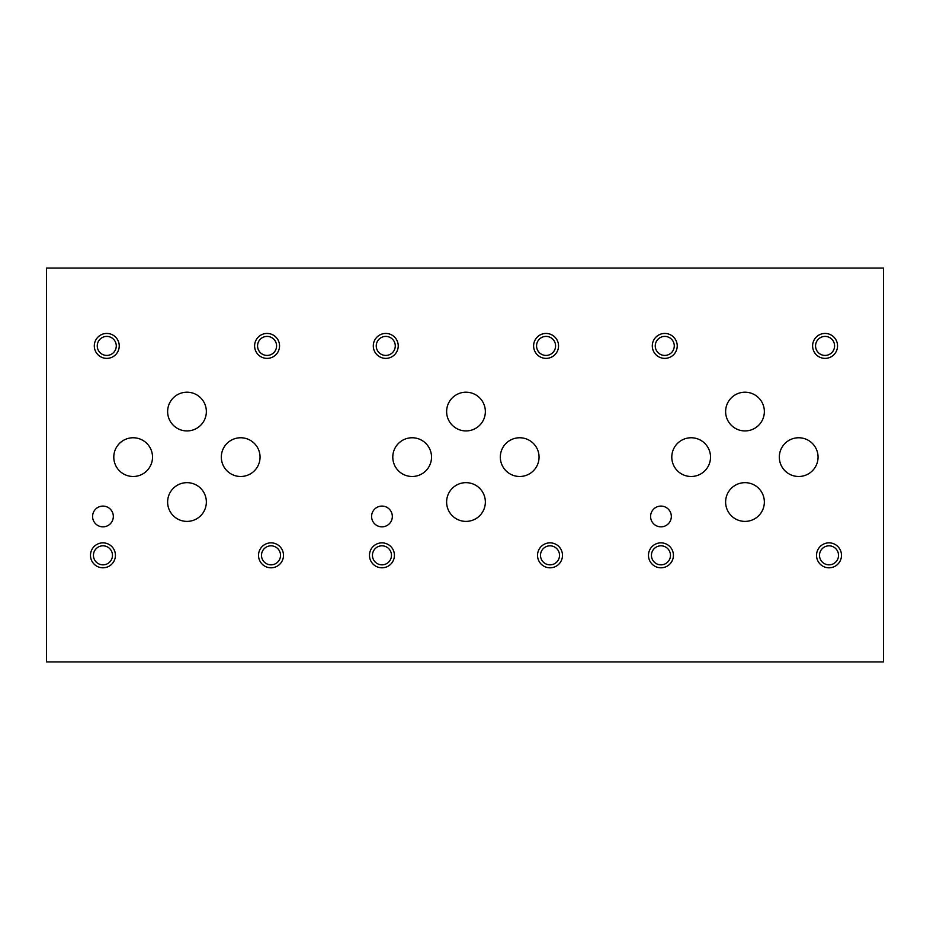 <?xml version="1.0" encoding="UTF-8"?>
<svg xmlns="http://www.w3.org/2000/svg" width="930" height="930" viewBox="0 0 930 930"><rect width="100%" height="100%" fill="white"/><g stroke="black" fill="none" stroke-linecap="round" stroke-linejoin="round"><path stroke-width="1.4" d="M883.5 268.061L883.5 661.939L46.5 661.939L46.5 268.061L883.5 268.061M677.238 345.914A12.474 12.474 0 0 0 658.533 335.114A12.474 12.474 0 0 0 658.533 356.713A12.474 12.474 0 0 0 677.238 345.914M674.273 345.914A9.509 9.509 0 0 0 660.009 337.683A9.509 9.509 0 0 0 660.009 354.156A9.509 9.509 0 0 0 674.273 345.914M398.238 345.914A12.474 12.474 0 0 0 379.533 335.114A12.474 12.474 0 0 0 379.533 356.713A12.474 12.474 0 0 0 398.238 345.914M395.273 345.914A9.509 9.509 0 0 0 381.009 337.683A9.509 9.509 0 0 0 381.009 354.156A9.509 9.509 0 0 0 395.273 345.914M119.238 345.914A12.474 12.474 0 0 0 100.533 335.114A12.474 12.474 0 0 0 100.533 356.713A12.474 12.474 0 0 0 119.238 345.914M116.273 345.914A9.509 9.509 0 0 0 102.009 337.683A9.509 9.509 0 0 0 102.009 354.156A9.509 9.509 0 0 0 116.273 345.914M673.425 555.326A12.474 12.474 0 0 0 654.72 544.527A12.474 12.474 0 0 0 654.72 566.138A12.474 12.474 0 0 0 673.425 555.326M670.472 555.326A9.509 9.509 0 0 0 656.196 547.096A9.509 9.509 0 0 0 656.196 563.568A9.509 9.509 0 0 0 670.472 555.326M394.425 555.326A12.474 12.474 0 0 0 375.72 544.527A12.474 12.474 0 0 0 375.72 566.138A12.474 12.474 0 0 0 394.425 555.326M391.472 555.326A9.509 9.509 0 0 0 377.196 547.096A9.509 9.509 0 0 0 377.196 563.568A9.509 9.509 0 0 0 391.472 555.326M115.425 555.326A12.474 12.474 0 0 0 96.72 544.527A12.474 12.474 0 0 0 96.72 566.138A12.474 12.474 0 0 0 115.425 555.326M112.472 555.326A9.509 9.509 0 0 0 98.196 547.096A9.509 9.509 0 0 0 98.196 563.568A9.509 9.509 0 0 0 112.472 555.326M841.487 555.326A12.474 12.474 0 0 0 822.771 544.527A12.474 12.474 0 0 0 822.771 566.138A12.474 12.474 0 0 0 841.487 555.326M838.523 555.326A9.509 9.509 0 0 0 824.259 547.096A9.509 9.509 0 0 0 824.259 563.568A9.509 9.509 0 0 0 838.523 555.326M562.487 555.326A12.474 12.474 0 0 0 543.771 544.527A12.474 12.474 0 0 0 543.771 566.138A12.474 12.474 0 0 0 562.487 555.326M559.523 555.326A9.509 9.509 0 0 0 545.259 547.096A9.509 9.509 0 0 0 545.259 563.568A9.509 9.509 0 0 0 559.523 555.326M283.487 555.326A12.474 12.474 0 0 0 264.771 544.527A12.474 12.474 0 0 0 264.771 566.138A12.474 12.474 0 0 0 283.487 555.326M280.523 555.326A9.509 9.509 0 0 0 266.259 547.096A9.509 9.509 0 0 0 266.259 563.568A9.509 9.509 0 0 0 280.523 555.326M837.546 345.914A12.474 12.474 0 0 0 818.842 335.114A12.474 12.474 0 0 0 818.842 356.713A12.474 12.474 0 0 0 837.546 345.914M834.582 345.914A9.509 9.509 0 0 0 820.318 337.683A9.509 9.509 0 0 0 820.318 354.156A9.509 9.509 0 0 0 834.582 345.914M558.546 345.914A12.474 12.474 0 0 0 539.842 335.114A12.474 12.474 0 0 0 539.842 356.713A12.474 12.474 0 0 0 558.546 345.914M555.582 345.914A9.509 9.509 0 0 0 541.318 337.683A9.509 9.509 0 0 0 541.318 354.156A9.509 9.509 0 0 0 555.582 345.914M279.546 345.914A12.474 12.474 0 0 0 260.842 335.114A12.474 12.474 0 0 0 260.842 356.713A12.474 12.474 0 0 0 279.546 345.914M276.582 345.914A9.509 9.509 0 0 0 262.318 337.683A9.509 9.509 0 0 0 262.318 354.156A9.509 9.509 0 0 0 276.582 345.914M671.332 516.464A10.37 10.37 0 0 0 655.766 507.489A10.37 10.37 0 0 0 655.766 525.45A10.37 10.37 0 0 0 671.332 516.464M392.332 516.464A10.37 10.37 0 0 0 376.766 507.489A10.37 10.37 0 0 0 376.766 525.45A10.37 10.37 0 0 0 392.332 516.464M113.332 516.464A10.37 10.37 0 0 0 97.766 507.489A10.37 10.37 0 0 0 97.766 525.45A10.37 10.37 0 0 0 113.332 516.464M764.355 502.026A19.367 19.367 0 0 0 735.305 485.251A19.367 19.367 0 0 0 735.305 518.801A19.367 19.367 0 0 0 764.355 502.026M485.355 502.026A19.367 19.367 0 0 0 456.305 485.251A19.367 19.367 0 0 0 456.305 518.801A19.367 19.367 0 0 0 485.355 502.026M206.355 502.026A19.367 19.367 0 0 0 177.305 485.251A19.367 19.367 0 0 0 177.305 518.801A19.367 19.367 0 0 0 206.355 502.026M764.355 411.56A19.367 19.367 0 0 0 735.305 394.797A19.367 19.367 0 0 0 735.305 428.335A19.367 19.367 0 0 0 764.355 411.56M485.355 411.56A19.367 19.367 0 0 0 456.305 394.797A19.367 19.367 0 0 0 456.305 428.335A19.367 19.367 0 0 0 485.355 411.56M206.355 411.56A19.367 19.367 0 0 0 177.305 394.797A19.367 19.367 0 0 0 177.305 428.335A19.367 19.367 0 0 0 206.355 411.56M818.051 457.118A19.367 19.367 0 0 0 789 440.355A19.367 19.367 0 0 0 789 473.893A19.367 19.367 0 0 0 818.051 457.118M539.051 457.118A19.367 19.367 0 0 0 510 440.355A19.367 19.367 0 0 0 510 473.893A19.367 19.367 0 0 0 539.051 457.118M260.051 457.118A19.367 19.367 0 0 0 231 440.355A19.367 19.367 0 0 0 231 473.893A19.367 19.367 0 0 0 260.051 457.118M710.52 457.118A19.367 19.367 0 0 0 681.469 440.355A19.367 19.367 0 0 0 681.469 473.893A19.367 19.367 0 0 0 710.52 457.118M431.52 457.118A19.367 19.367 0 0 0 402.469 440.355A19.367 19.367 0 0 0 402.469 473.893A19.367 19.367 0 0 0 431.52 457.118M152.52 457.118A19.367 19.367 0 0 0 123.469 440.355A19.367 19.367 0 0 0 123.469 473.893A19.367 19.367 0 0 0 152.52 457.118"/></g></svg>
